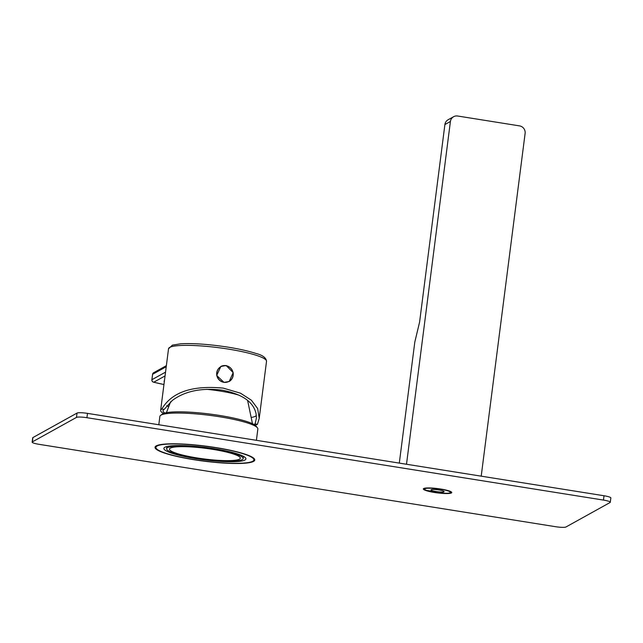 <?xml version="1.0" encoding="UTF-8"?>
<svg xmlns="http://www.w3.org/2000/svg" width="643" height="643" viewBox="0 0 643 643"><rect width="100%" height="100%" fill="white"/><g stroke="black" fill="none" stroke-linecap="round" stroke-linejoin="round"><path stroke-width="0.96" d="M212.664 449.336A35.719 5.369 -172.7 0 0 169.463 449.103A35.719 5.369 -172.7 0 0 197.128 457.953A35.719 5.369 -172.7 0 0 240.329 458.186A35.719 5.369 -172.7 0 0 212.664 449.336M167.542 447.689A38.588 5.803 7.3 0 1 209.481 448.412A38.588 5.803 7.3 0 1 243.175 458.547A38.588 5.803 7.3 0 1 242.25 459.6A38.588 5.803 7.3 0 1 200.311 458.877A38.588 5.803 7.3 0 1 166.617 448.742A38.588 5.803 7.3 0 1 167.542 447.689M164.873 447.263A41.345 6.213 -172.7 0 0 163.885 448.388A41.345 6.213 -172.7 0 0 199.981 459.247A41.345 6.213 -172.7 0 0 244.919 460.026A41.345 6.213 -172.7 0 0 245.907 458.901A41.345 6.213 -172.7 0 0 209.811 448.034A41.345 6.213 -172.7 0 0 164.873 447.263M157.085 446.017A49.39 7.427 -172.7 0 0 155.903 447.367A49.39 7.427 -172.7 0 0 199.025 460.34A49.39 7.427 -172.7 0 0 252.707 461.272A49.39 7.427 -172.7 0 0 253.889 459.922A49.39 7.427 -172.7 0 0 210.767 446.949A49.39 7.427 -172.7 0 0 157.085 446.017M158.797 424.75L159.866 416.447A49.39 7.427 7.3 0 1 160.581 415.402A49.39 7.427 7.3 0 1 161.047 415.097A49.39 7.427 7.3 0 1 211 415.515A49.39 7.427 7.3 0 1 257.425 427.804A49.39 7.427 7.3 0 1 257.851 429.002L256.404 440.318M160.581 415.402L162.277 414.116A47.847 7.194 7.3 0 1 162.735 413.819A47.847 7.194 7.3 0 1 211.129 414.221A47.847 7.194 7.3 0 1 256.099 426.132L257.425 427.804M206.757 389.312A35.06 5.273 7.3 0 1 238.915 395.148M255.038 425.168A49.39 7.427 -172.7 0 0 257.441 424.292L255.094 423.922L256.42 417.958L256.067 413.779C253.591 401.979 242.331 394.119 222.285 390.18C201.581 387.616 184.935 391.032 172.34 400.428L164.166 409.414L161.819 409.044A49.39 7.427 7.3 0 0 160.637 410.395A49.39 7.427 7.3 0 0 163.547 413.449M252 417.323A46.304 6.96 -172.7 0 0 256.34 415.491M168.466 406.625A46.304 6.96 7.3 0 1 166.722 405.685M255.094 423.922A46.971 7.065 7.3 0 1 253.889 424.436M164.849 413.031A46.971 7.065 7.3 0 1 163.065 410.612A46.971 7.065 7.3 0 1 164.166 409.414M257.441 424.292L259.209 418.416L257.674 408.586L251.373 400.195L240.49 393.194L223.266 388.123C192.281 385.165 171.794 392.142 161.819 409.044M226.167 365.513L233.176 372.61L229.197 381.5L224.005 382.384L216.699 375.456L220.854 366.462L226.167 365.513M229.109 381.548A8.6 8.327 -119 0 0 225.926 365.65A8.6 8.327 61 0 0 220.758 366.51M228.98 381.371A8.383 8.118 -119 0 1 216.731 372.787A8.383 8.118 -119 0 1 220.854 366.711M229.053 381.331A8.383 8.118 61 0 1 216.876 372.707A8.383 8.118 -119 0 1 229.535 367.217A8.383 8.118 -119 0 1 233.096 375.295A8.383 8.118 61 0 1 229.053 381.331L228.908 381.412M152.592 374.419L152.56 374.347A2.202 2.202 0 0 1 153.677 372.699A2.202 2.138 61 0 0 152.608 374.29L151.901 379.828M165.05 375.938L153.773 382.199A2.202 1.415 104.6 0 1 153.492 382.167A2.202 1.415 104.6 0 1 153.155 381.998M163.957 384.514A45.573 6.856 -172.7 0 1 153.773 382.199A2.202 2.138 -119 0 1 151.917 379.691L165.54 372.136M438.984 489.95A6.615 0.997 -172.7 0 0 430.987 489.91A6.615 0.997 -172.7 0 0 436.115 491.549A6.615 0.997 -172.7 0 0 444.112 491.59A6.615 0.997 -172.7 0 0 438.984 489.95M444.643 493.285A13.013 1.953 -172.7 0 0 450.454 492.401A13.013 1.953 -172.7 0 0 437.795 488.809A13.013 1.953 -172.7 0 0 424.645 489.098A13.013 1.953 -172.7 0 0 426.526 490.392L444.643 493.285M450.413 121.479L444.9 124.541A6.615 6.406 -119 0 1 448.091 119.775L453.604 116.721A6.615 6.406 61 0 0 450.413 121.479L406.505 464.254M444.9 124.541L419.598 322.047L414.799 342.108L399.303 463.105M481.205 476.174L525.114 133.398A6.615 6.406 61 0 0 519.544 125.883L457.647 116.013A6.615 6.406 61 0 0 453.604 116.721M32.15 442.127L32.705 437.803A8.817 1.326 7.3 0 1 32.914 437.561L77.031 413.079A8.817 1.326 7.3 0 1 87.488 413.377L604.018 495.753A8.817 1.326 7.3 0 1 610.85 497.939L610.295 502.263A8.817 1.326 -172.7 0 0 603.464 500.085L86.934 417.701A8.817 1.326 -172.7 0 0 76.477 417.403L32.359 441.886A8.817 1.326 -172.7 0 0 32.15 442.127A8.817 1.326 -172.7 0 0 38.982 444.313L555.512 526.689A8.817 1.326 -172.7 0 0 565.969 526.987L610.086 502.505A8.817 1.326 -172.7 0 0 610.295 502.263M440.664 489.018A14.331 2.154 -172.7 0 0 423.335 488.929A14.331 2.154 -172.7 0 0 434.435 492.474A14.331 2.154 -172.7 0 0 451.764 492.57A14.331 2.154 -172.7 0 0 440.664 489.018M215.831 447.576A50.275 7.563 -172.7 0 0 155.027 447.255A50.275 7.563 -172.7 0 0 193.961 459.713A50.275 7.563 -172.7 0 0 254.765 460.034A50.275 7.563 -172.7 0 0 215.831 447.576M160.637 410.395L168.53 348.763A49.39 7.427 7.3 0 1 228.273 349.077A49.39 7.427 7.3 0 1 266.524 361.318L259.209 418.416M163.949 384.546L153.492 382.167A2.202 2.202 0 0 1 151.861 379.756L152.608 374.29L166.232 366.727M164.343 381.508A6.615 0.997 7.3 0 1 164.214 380.977L164.423 380.865M604.018 495.753L603.464 500.085M32.914 437.561L32.359 441.886M77.031 413.079L76.477 417.403M87.488 413.377L86.934 417.701M243.175 458.547L243.456 456.337M156.08 445.969L155.903 447.367M254.073 458.523L253.889 459.922M170.612 401.795L166.408 412.685M247.643 400.581L252.466 423.713M166.617 448.742L166.907 446.523M230.025 392.889L230.186 391.917M168.53 348.763L172.42 345.13L180.482 343.82C187.426 343.362 196.219 343.595 206.877 344.527C226.915 346.448 243.343 349.438 256.171 353.505C262.722 355.217 266.17 357.821 266.524 361.318M153.677 372.699L166.368 365.658M424.758 488.198L424.645 489.098M450.566 491.501L450.454 492.401"/></g></svg>
